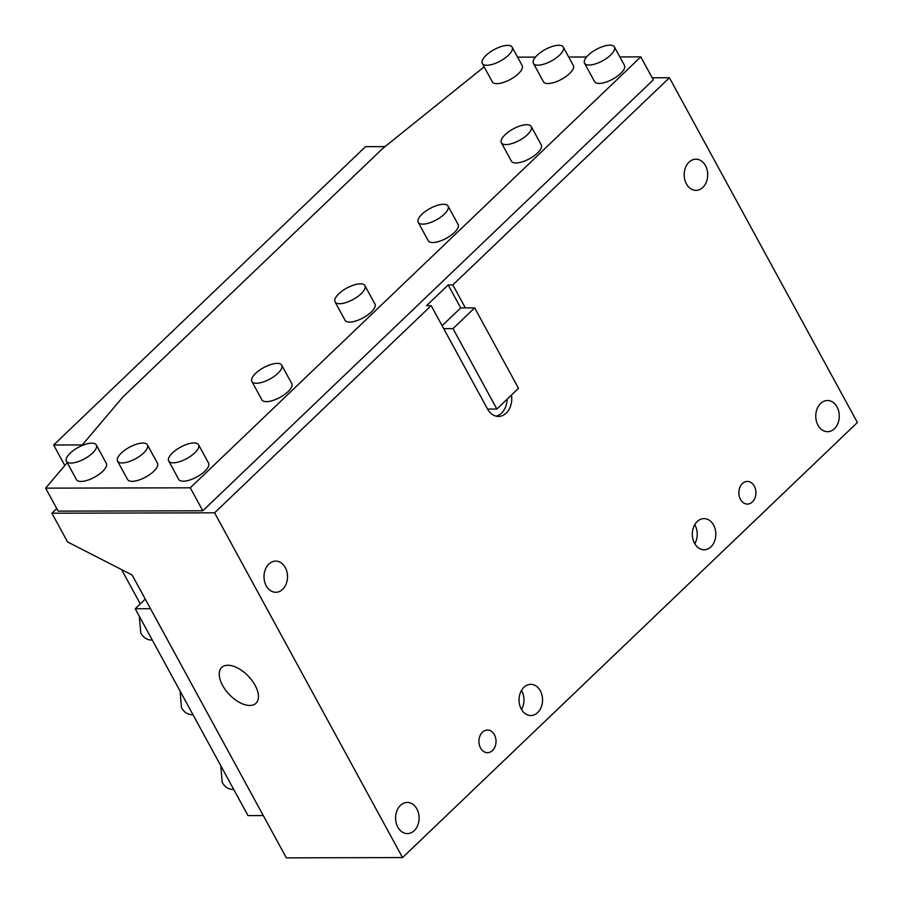 <?xml version="1.0" encoding="UTF-8"?>
<svg xmlns="http://www.w3.org/2000/svg" width="903" height="903" viewBox="0 0 903 903"><rect width="100%" height="100%" fill="white"/><g stroke="black" fill="none" stroke-linecap="round" stroke-linejoin="round"><path stroke-width="1.35" d="M360.365 283.824A16.999 6.513 -28.6 0 0 342.485 290.777A16.999 6.513 -28.6 0 0 335.047 301.907A16.999 6.513 -28.6 0 0 339.573 303.713A16.999 6.513 151.4 0 0 357.453 296.748A16.999 6.513 151.4 0 0 364.902 285.63A16.999 6.513 151.4 0 0 360.365 283.824M335.047 301.907L345.07 320.294A16.999 6.513 -28.6 0 0 349.596 322.1A16.999 6.513 -28.6 0 0 371.156 312.122A16.999 6.513 -28.6 0 0 374.926 304.018L364.902 285.63M67.217 462.675L45.613 488.151L190.273 487.812L640.78 56.878L619.842 56.923M586.566 57.002L568.709 57.047M535.434 57.126L517.588 57.16M484.143 66.856L382.793 148.419L122.887 397.027L81.541 445.789M168.703 461.015L178.726 479.403A16.999 6.513 -28.6 0 0 183.264 481.209A16.999 6.513 -28.6 0 0 204.812 471.242A16.999 6.513 -28.6 0 0 208.582 463.126L198.558 444.739A16.999 6.513 -28.6 0 0 194.032 442.933A16.999 6.513 151.4 0 0 176.141 449.897A16.999 6.513 151.4 0 0 168.703 461.015A16.999 6.513 151.4 0 0 173.229 462.821A16.999 6.513 -28.6 0 0 191.12 455.857A16.999 6.513 -28.6 0 0 198.558 444.739M501.379 142.787L511.414 161.174A16.999 6.513 -28.6 0 0 515.94 162.98A16.999 6.513 -28.6 0 0 537.488 153.013A16.999 6.513 -28.6 0 0 541.258 144.898L531.235 126.51A16.999 6.513 -28.6 0 0 526.709 124.704A16.999 6.513 151.4 0 0 508.829 131.669A16.999 6.513 151.4 0 0 501.379 142.787A16.999 6.513 151.4 0 0 505.917 144.593A16.999 6.513 -28.6 0 0 523.796 137.64A16.999 6.513 -28.6 0 0 531.235 126.51M418.213 222.341L428.236 240.729A16.999 6.513 -28.6 0 0 432.774 242.535A16.999 6.513 -28.6 0 0 454.322 232.568A16.999 6.513 -28.6 0 0 458.092 224.452L448.069 206.065A16.999 6.513 -28.6 0 0 443.542 204.259A16.999 6.513 151.4 0 0 425.652 211.223A16.999 6.513 151.4 0 0 418.213 222.341A16.999 6.513 151.4 0 0 422.739 224.147A16.999 6.513 -28.6 0 0 440.63 217.194A16.999 6.513 -28.6 0 0 448.069 206.065M482.292 63.47L492.316 81.857A16.999 6.513 -28.6 0 0 496.853 83.663A16.999 6.513 -28.6 0 0 518.401 73.696A16.999 6.513 -28.6 0 0 522.171 65.58L512.148 47.193A16.999 6.513 151.4 0 1 504.709 58.323A16.999 6.513 151.4 0 1 486.83 65.276A16.999 6.513 151.4 0 1 482.292 63.47A16.999 6.513 151.4 0 1 489.731 52.351A16.999 6.513 151.4 0 1 507.621 45.387A16.999 6.513 151.4 0 1 512.148 47.193M66.45 461.252L76.473 479.64A16.999 6.513 -28.6 0 0 80.999 481.446A16.999 6.513 -28.6 0 0 102.547 471.479A16.999 6.513 -28.6 0 0 106.328 463.363L96.294 444.976A16.999 6.513 151.4 0 1 88.855 456.105A16.999 6.513 151.4 0 1 70.976 463.058A16.999 6.513 151.4 0 1 66.45 461.252A16.999 6.513 151.4 0 1 73.888 450.134A16.999 6.513 151.4 0 1 91.767 443.17A16.999 6.513 151.4 0 1 96.294 444.976M117.571 461.14L127.594 479.527A16.999 6.513 -28.6 0 0 132.131 481.333A16.999 6.513 -28.6 0 0 153.679 471.355A16.999 6.513 -28.6 0 0 157.449 463.25L147.426 444.863A16.999 6.513 151.4 0 1 139.988 455.981A16.999 6.513 151.4 0 1 122.108 462.946A16.999 6.513 151.4 0 1 117.571 461.14A16.999 6.513 151.4 0 1 125.009 450.01A16.999 6.513 151.4 0 1 142.9 443.057A16.999 6.513 151.4 0 1 147.426 444.863M533.425 63.357L543.448 81.744A16.999 6.513 -28.6 0 0 547.986 83.55A16.999 6.513 -28.6 0 0 569.533 73.572A16.999 6.513 -28.6 0 0 573.303 65.468L563.28 47.08A16.999 6.513 151.4 0 1 555.842 58.198A16.999 6.513 151.4 0 1 537.951 65.163A16.999 6.513 151.4 0 1 533.425 63.357A16.999 6.513 151.4 0 1 540.863 52.227A16.999 6.513 151.4 0 1 558.754 45.274A16.999 6.513 151.4 0 1 563.28 47.08M251.869 381.461L261.904 399.848A16.999 6.513 -28.6 0 0 266.43 401.654A16.999 6.513 -28.6 0 0 287.978 391.688A16.999 6.513 -28.6 0 0 291.748 383.572L281.725 365.184A16.999 6.513 -28.6 0 0 277.198 363.378A16.999 6.513 151.4 0 0 259.319 370.343A16.999 6.513 151.4 0 0 251.869 381.461A16.999 6.513 151.4 0 0 256.407 383.267A16.999 6.513 -28.6 0 0 274.286 376.303A16.999 6.513 -28.6 0 0 281.725 365.184M584.557 63.233L594.58 81.62A16.999 6.513 -28.6 0 0 599.107 83.426A16.999 6.513 -28.6 0 0 620.666 73.459A16.999 6.513 -28.6 0 0 624.436 65.343L614.412 46.956A16.999 6.513 151.4 0 1 606.963 58.074A16.999 6.513 151.4 0 1 589.083 65.039A16.999 6.513 151.4 0 1 584.557 63.233A16.999 6.513 151.4 0 1 591.996 52.114A16.999 6.513 151.4 0 1 609.875 45.15A16.999 6.513 151.4 0 1 614.412 46.956M640.78 56.878L653.309 79.859L202.803 510.793L58.153 511.132L45.613 488.151M190.273 487.812L202.803 510.793M496.853 409.048L453.001 328.613L443.7 328.636L487.564 409.07L496.853 409.048L518.514 388.335L474.662 307.889L465.361 307.912L452.832 284.93L448.181 284.942L460.711 307.923L465.361 307.912M214.587 512.825L51.9 513.209L67.556 541.935L132.131 575.008L286.341 857.85L402.546 857.579L214.587 512.825L431.171 305.654L426.521 305.666L448.181 284.942M442.109 325.723L460.711 307.923M431.171 305.654L443.7 328.636M453.001 328.613L474.662 307.889M507.102 399.25A17.71 13.364 -90.1 0 1 496.108 416.159M511.47 395.074A17.71 13.364 -90.1 0 1 498.433 416.43A17.71 13.364 -90.1 0 1 487.564 409.07M249.804 705.48A24.799 13.218 -133.7 0 0 255.978 703.279A24.799 13.218 -133.7 0 0 252.118 680.648A24.799 13.218 -133.7 0 0 227.872 665.251A24.799 13.218 -133.7 0 0 221.698 667.452A24.799 13.218 -133.7 0 0 225.569 690.084A24.799 13.218 -133.7 0 0 249.804 705.48M282.662 589.332A15.588 11.762 89.9 0 0 285.292 567.581A15.588 11.762 89.9 0 0 275.731 561.113A15.588 11.762 89.9 0 0 268.88 564.059A15.588 11.762 89.9 0 0 266.238 585.81A15.588 11.762 89.9 0 0 275.799 592.278A15.588 11.762 89.9 0 0 282.662 589.332M414.229 830.658A15.588 11.762 89.9 0 0 416.87 808.907A15.588 11.762 89.9 0 0 407.309 802.44A15.588 11.762 89.9 0 0 400.447 805.374A15.588 11.762 89.9 0 0 397.817 827.137A15.588 11.762 89.9 0 0 407.377 833.604A15.588 11.762 89.9 0 0 414.229 830.658M145.281 599.118L135.213 608.757L247.986 815.601L263.281 815.567M220.795 765.744L222.217 782.348A16.999 12.834 89.9 0 0 232.647 789.403L233.696 789.403M139.344 616.343L140.766 632.958A16.999 12.834 89.9 0 0 151.196 640.013L152.246 640.013M180.069 691.043L181.492 707.659A16.999 12.834 89.9 0 0 191.921 714.713L192.971 714.713M135.213 608.757L150.508 608.712M710.954 546.823A15.588 11.762 89.9 0 0 713.596 525.072A15.588 11.762 89.9 0 0 704.035 518.604A15.588 11.762 89.9 0 0 697.172 521.539A15.588 11.762 89.9 0 0 694.542 543.301A15.588 11.762 89.9 0 0 704.103 549.769A15.588 11.762 89.9 0 0 710.954 546.823M694.791 543.753A15.588 11.762 89.9 0 0 695.005 525.117A15.588 11.762 89.9 0 0 694.746 524.654M834.417 428.733A15.588 11.762 89.9 0 0 837.058 406.971A15.588 11.762 89.9 0 0 827.487 400.503A15.588 11.762 89.9 0 0 820.635 403.449A15.588 11.762 89.9 0 0 817.994 425.211A15.588 11.762 89.9 0 0 827.566 431.679A15.588 11.762 89.9 0 0 834.417 428.733M702.839 187.406A15.588 11.762 89.9 0 0 705.48 165.655A15.588 11.762 89.9 0 0 695.908 159.188A15.588 11.762 89.9 0 0 689.057 162.122A15.588 11.762 89.9 0 0 686.415 183.885A15.588 11.762 89.9 0 0 695.987 190.352A15.588 11.762 89.9 0 0 702.839 187.406M402.546 857.579L857.387 422.502L669.416 77.748L652.18 77.793M537.691 712.569A15.588 11.762 89.9 0 0 540.321 690.806A15.588 11.762 89.9 0 0 530.761 684.339A15.588 11.762 89.9 0 0 523.909 687.285A15.588 11.762 89.9 0 0 521.268 709.047A15.588 11.762 89.9 0 0 530.829 715.515A15.588 11.762 89.9 0 0 537.691 712.569M521.528 709.498A15.588 11.762 89.9 0 0 521.731 690.851A15.588 11.762 89.9 0 0 521.482 690.4M452.832 284.93L669.416 77.748M51.9 513.209L56.754 508.57M742.379 483.556A11.333 8.556 -90.1 0 1 747.357 481.412A11.333 8.556 -90.1 0 1 755.518 489.257A11.333 8.556 -90.1 0 1 752.402 501.944A11.333 8.556 -90.1 0 1 747.413 504.077A11.333 8.556 -90.1 0 1 739.252 496.244A11.333 8.556 -90.1 0 1 742.379 483.556M481.446 733.315A11.333 8.556 -90.1 0 1 487.451 730.03A11.333 8.556 -90.1 0 1 495.386 737.04A11.333 8.556 -90.1 0 1 493.512 749.411A11.333 8.556 -90.1 0 1 487.507 752.696A11.333 8.556 -90.1 0 1 479.572 745.686A11.333 8.556 -90.1 0 1 481.446 733.315M385.017 146.625L365.534 146.67L53.649 445.01L64.824 465.496M140.281 603.904L121.578 569.601M81.823 445.461L85.356 441.296M81.541 444.942L53.649 445.01"/></g></svg>
